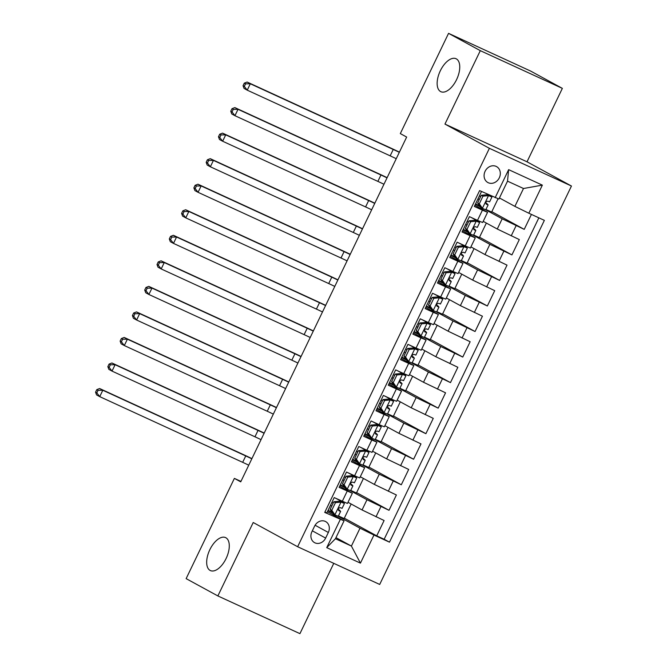 <?xml version="1.0" encoding="UTF-8"?>
<svg xmlns="http://www.w3.org/2000/svg" width="667" height="667" viewBox="0 0 667 667"><rect width="100%" height="100%" fill="white"/><g stroke="black" fill="none" stroke-linecap="round" stroke-linejoin="round"><path stroke-width="1" d="M440.587 91.554A18.151 9.238 114.7 0 1 440.187 71.061A18.151 9.238 114.7 0 1 456.028 58.713A18.151 9.238 114.7 0 1 456.32 58.863A18.151 9.238 114.7 0 1 456.712 79.348A18.151 9.238 114.7 0 1 440.87 91.696A18.151 9.238 114.7 0 1 440.587 91.554M210.113 570.427A18.151 9.238 114.7 0 1 209.721 549.942A18.151 9.238 114.7 0 1 225.563 537.594A18.151 9.238 114.7 0 1 225.846 537.735A18.151 9.238 114.7 0 1 226.238 558.229A18.151 9.238 114.7 0 1 210.405 570.577A18.151 9.238 114.7 0 1 210.113 570.427M485.101 171.294A9.071 7.804 118.6 0 0 487.852 182.525A9.071 7.804 118.6 0 0 499.3 177.822A9.071 7.804 118.6 0 0 496.54 166.592A9.071 7.804 118.6 0 0 485.101 171.294M562.356 88.369L480.298 50.659L444.956 124.087L527.013 161.798L562.356 88.369L530.615 71.061L448.558 33.35L400.317 133.592L406.662 137.06L240.729 481.849L234.375 478.389L186.135 578.631L217.867 595.939L299.933 633.65L333.767 563.34M527.013 161.798L571.452 186.026L379.698 584.45L297.64 546.74L489.395 148.316L571.452 186.026M481.524 191.479L474.329 206.436L482.416 210.155L477.505 220.368L482.65 222.52L487.56 212.306L482.416 210.155M477.505 220.368L469.41 216.65L462.031 231.974L470.127 235.693L465.216 245.906L470.352 248.057L475.271 237.844L470.127 235.693M465.216 245.906L457.12 242.188L449.741 257.512L457.837 261.231L452.918 271.452L458.062 273.595L462.981 263.382L457.837 261.231M452.918 271.452L444.822 267.725L437.452 283.05L445.548 286.777L440.629 296.99L445.773 299.141L450.692 288.919L445.548 286.777M440.629 296.99L432.533 293.272L425.162 308.596L433.25 312.314L428.339 322.528L433.483 324.679L438.394 314.465L433.25 312.314M428.339 322.528L420.243 318.809L412.865 334.134L420.96 337.852L416.05 348.066L421.185 350.217L426.105 340.003L420.96 337.852M416.05 348.066L407.954 344.347L400.575 359.671L408.671 363.39L403.752 373.612L408.896 375.763L413.815 365.541L408.671 363.39M403.752 373.612L395.656 369.893L388.286 385.209L396.381 388.936L391.462 399.149L396.607 401.301L401.526 391.087L396.381 388.936M391.462 399.149L383.367 395.431L375.996 410.755L384.084 414.474L379.173 424.687L384.317 426.838L389.228 416.625L384.084 414.474M379.173 424.687L371.077 420.969L363.698 436.293L371.794 440.012L366.875 450.233L372.019 452.376L376.938 442.163L371.794 440.012M366.875 450.233L358.788 446.506L351.409 461.831L359.505 465.558L354.586 475.771L359.73 477.922L364.649 467.7L359.505 465.558M354.586 475.771L346.49 472.053L339.119 487.377L352.351 493.247L339.67 486.218M347.999 502.293L362.056 509.955L384.1 520.518L376.73 535.843L344.322 518.176M350.35 490.67L366.975 499.741L389.019 510.305L356.612 492.638M389.019 510.305L396.39 494.981L374.345 484.417L360.297 476.747M372.586 451.209L386.643 458.879L408.688 469.443L401.309 484.767L368.909 467.092M384.876 425.671L398.933 433.333L420.977 443.905L413.598 459.229L381.199 441.554M397.165 400.133L411.222 407.795L433.267 418.359L425.896 433.683L393.488 416.016M409.463 374.587L423.512 382.258L445.556 392.821L438.186 408.146L405.778 390.478M421.752 349.049L435.809 356.712L457.854 367.284L450.475 382.608L418.076 364.932M434.042 323.512L448.099 331.174L470.143 341.737L462.765 357.062L430.365 339.395M446.331 297.966L460.388 305.636L482.433 316.2L475.062 331.524L442.655 313.857M458.629 272.428L472.678 280.098L494.722 290.662L487.352 305.986L454.944 288.311M470.919 246.89L484.976 254.552L507.02 265.124L499.641 280.448L467.242 262.773M483.208 221.352L497.265 229.014L519.31 239.578L511.931 254.902L479.531 237.235M487.56 212.306L474.879 205.278M475.271 237.844L462.59 230.824M462.981 263.382L450.3 256.361M450.692 288.919L438.002 281.899M438.394 314.465L425.713 307.437M426.105 340.003L413.423 332.983M413.815 365.541L401.134 358.521M401.526 391.087L388.836 384.059M389.228 416.625L376.547 409.596M376.938 442.163L364.257 435.142M364.649 467.7L351.968 460.68M325.638 538.086L328.339 532.466A8.788 7.562 118.6 0 0 325.679 521.594A8.788 7.562 118.6 0 0 314.591 526.155L311.889 531.766A8.788 7.562 118.6 0 0 314.557 542.646A8.788 7.562 118.6 0 0 325.638 538.086L312.339 530.832M499.441 197.957L514.891 206.378L523.495 188.503L507.52 181.166L498.924 199.041L479.606 190.604L324.729 512.406L344.047 520.852L327.38 511.764M495.131 197.74L508.646 169.643L542.354 185.134L528.839 213.232L544.364 220.36L389.486 542.171L373.962 535.034L360.438 563.131L326.73 547.632L340.253 519.543M475.404 204.194L480.448 206.945L475.413 204.177M485.551 209.73L502.184 218.801L497.265 229.014M468.134 232.458L463.115 229.723L468.159 232.483M473.262 235.268L489.886 244.339L484.976 254.552M450.817 255.278L455.869 258.029M460.972 260.814L477.597 269.877L472.678 280.098M438.527 280.815L443.572 283.567M448.683 286.351L465.308 295.423L460.388 305.636M426.238 306.353L431.282 309.104M436.385 311.889L453.018 320.96L448.099 331.174M418.968 334.617L413.949 331.883L418.993 334.651M424.095 337.435L440.72 346.498L435.809 356.712M406.678 360.155L401.659 357.42L406.703 360.188M411.806 362.973L428.431 372.036L423.512 382.258M389.361 382.975L394.405 385.726M399.516 388.511L416.141 397.582L411.222 407.795M377.072 408.512L382.116 411.264L377.08 408.504M387.219 414.049L403.852 423.12L398.933 433.333M369.801 436.777L364.782 434.042L369.826 436.81M374.929 439.595L391.554 448.658L386.643 458.879M352.484 459.596L357.537 462.348M362.64 465.132L379.265 474.204L374.345 484.417M345.223 487.86L340.203 485.117L345.239 487.885M376.73 535.843L384.159 539.261L538.853 217.834M502.184 218.801L524.229 229.365L531.424 214.415M511.931 254.902L489.886 244.339M499.641 280.448L477.597 269.877M487.352 305.986L465.308 295.423M475.062 331.524L453.018 320.96M462.765 357.062L440.72 346.498M450.475 382.608L428.431 372.036M438.186 408.146L416.141 397.582M425.896 433.683L403.852 423.12M413.598 459.229L391.554 448.658M401.309 484.767L379.265 474.204M324.912 512.031L326.822 512.915L334.2 497.59L347.44 503.46L352.351 493.247M344.047 520.852L335.443 538.728L351.409 546.065L360.013 528.189L373.962 535.034M335.968 537.644L351.409 546.065L360.438 563.131M332.925 513.398L327.914 510.664L332.95 513.432M338.052 516.216L360.013 528.189M480.298 50.659L448.558 33.35M444.956 124.087L489.395 148.316M297.64 546.74L253.21 522.511L217.867 595.939M240.937 481.399L234.375 478.389M384.159 539.261L389.486 542.171M351.142 504.002L344.139 518.551L338.444 515.933M524.229 229.365L491.821 211.697M363.432 478.464L356.436 493.013L350.742 490.395M357.512 462.314L352.493 459.58M375.729 452.926L368.726 467.475L363.031 464.857M388.019 427.38L381.015 441.929L375.321 439.311M400.308 401.842L393.305 416.391L387.61 413.773M394.389 385.693L389.37 382.958M412.598 376.305L405.603 390.854L399.908 388.236M424.896 350.767L417.892 365.308L412.198 362.698M437.185 325.221L430.182 339.77L424.487 337.152M431.266 309.079L426.246 306.336M449.475 299.683L442.471 314.232L436.777 311.614M443.555 283.533L438.536 280.799M461.764 274.145L454.769 288.694L449.074 286.076M455.844 257.996L450.825 255.261M474.062 248.599L467.058 263.148L461.364 260.53M486.351 223.061L479.348 237.61L473.653 234.992M498.057 198.749L491.637 212.073L485.943 209.455M528.839 213.232L514.891 206.378M335.443 538.728L326.73 547.632M508.646 169.643L507.52 181.166M542.354 185.134L523.495 188.503M335.476 502.635L333.825 501.734L339.486 501.217L341.137 502.118L335.476 502.635L331.782 510.297L334.992 514.891L338.286 516.266L340.62 511.414L339.703 510.33A21.694 0.65 25.7 0 0 338.194 509.363M334.992 514.891L333.258 513.873L330.132 509.396L331.782 510.297M332.316 512.514A18.009 0.542 25.7 0 0 328.089 510.288M339.486 501.217L341.112 501.892L340.195 500.817A18.009 0.542 25.7 0 0 335.734 498.299M341.137 502.118L344.43 503.493L343.513 502.409A21.694 0.65 25.7 0 0 338.694 499.65M333.825 501.734L330.132 509.396M331.782 505.978A21.694 0.65 25.7 0 0 330.482 505.319M330.423 505.436A18.009 0.542 -154.3 0 1 331.716 506.103M333.192 503.043A18.009 0.542 25.7 0 0 331.899 502.376M344.43 503.493L342.096 508.346L340.312 507.654C338.319 507.996 337.827 509.021 338.836 510.714L340.62 511.414M248.741 465.182A14.182 0.425 25.7 0 0 242.671 462.331L99.733 396.64L96.557 394.906L95.548 392.188L96.823 392.88L98.049 390.328L96.782 389.636L95.548 392.188M251.818 458.804A14.182 0.425 25.7 0 0 245.748 455.945L102.81 390.253L99.733 396.64L96.823 392.88M98.049 390.328L102.81 390.253L99.633 388.527L242.571 454.21A21.269 0.642 -154.3 0 1 251.909 458.613M99.633 388.527L96.782 389.636M347.765 477.097L346.115 476.196L351.776 475.679L353.427 476.58L347.765 477.097L344.08 484.759L347.282 489.353L350.567 490.704M347.282 489.353L345.631 488.452L342.429 483.858L344.08 484.759M344.606 486.977A18.009 0.542 25.7 0 0 340.378 484.751M351.776 475.679L353.402 476.355L352.484 475.279A18.009 0.542 25.7 0 0 348.032 472.753M353.427 476.58L356.728 477.956L355.803 476.872A21.694 0.65 25.7 0 0 350.984 474.112M346.115 476.196L342.429 483.858M354.385 482.783L352.601 482.108C350.609 482.458 350.117 483.483 351.125 485.176L352.918 485.868L351.993 484.784A21.694 0.65 25.7 0 0 350.483 483.817M344.072 480.432A21.694 0.65 25.7 0 0 342.771 479.781M342.713 479.898A18.009 0.542 -154.3 0 1 344.014 480.565M345.489 477.497A18.009 0.542 25.7 0 0 344.189 476.83M352.918 485.868L350.584 490.72M261.039 439.645A14.182 0.425 25.7 0 0 254.961 436.785L112.023 371.102L108.854 369.368L107.846 366.65L109.113 367.342L110.338 364.782L109.071 364.09L107.846 366.65M264.107 433.258A14.182 0.425 25.7 0 0 258.037 430.407L115.099 364.716L112.023 371.102L109.113 367.342M110.338 364.782L115.099 364.716L111.923 362.981L254.861 428.673A21.269 0.642 -154.3 0 1 264.199 433.066M111.923 362.981L109.071 364.09M360.055 451.559L358.404 450.659L363.932 450.15L365.724 451.042L360.055 451.559L356.37 459.213L359.571 463.807L362.865 465.157M359.571 463.807L357.921 462.906L354.719 458.321L356.37 459.213M356.895 461.439A18.009 0.542 25.7 0 0 352.668 459.213M364.074 450.142L365.699 450.817L364.782 449.741A18.009 0.542 25.7 0 0 360.322 447.215M365.724 451.042L369.018 452.409L368.092 451.326A21.694 0.65 25.7 0 0 363.273 448.574M358.404 450.659L354.719 458.321M366.675 457.245L364.891 456.57C362.898 456.92 362.406 457.937 363.415 459.638L365.208 460.33L364.282 459.246A21.694 0.65 25.7 0 0 362.781 458.279M356.361 454.894A21.694 0.65 25.7 0 0 355.061 454.235M355.002 454.36A18.009 0.542 -154.3 0 1 356.303 455.027M357.779 451.959A18.009 0.542 25.7 0 0 356.478 451.292M273.328 414.107A14.182 0.425 25.7 0 0 267.25 411.247L124.32 345.556L121.144 343.83L120.135 341.112L121.402 341.804L122.636 339.245L121.361 338.553L120.135 341.112M276.405 407.72A14.182 0.425 25.7 0 0 270.327 404.861L127.389 339.178L124.32 345.556L121.402 341.804M122.636 339.245L127.389 339.178L124.212 337.444L267.15 403.135A21.269 0.642 -154.3 0 1 276.497 407.529M124.212 337.444L121.361 338.553M372.344 426.013L370.702 425.112L376.363 424.596L378.014 425.496L372.344 426.013L368.659 433.675L371.869 438.269L375.162 439.645L377.497 434.792L376.58 433.708A21.694 0.65 25.7 0 0 375.071 432.741M371.869 438.269L370.135 437.252L367.008 432.775L368.659 433.675M369.193 435.893A18.009 0.542 25.7 0 0 364.966 433.675M376.363 424.596L377.989 425.271L377.072 424.204A18.009 0.542 25.7 0 0 372.611 421.677M378.014 425.496L381.307 426.872L380.39 425.788A21.694 0.65 25.7 0 0 375.563 423.036M370.702 425.112L367.008 432.775M368.659 429.356A21.694 0.65 25.7 0 0 367.359 428.698M367.3 428.823A18.009 0.542 -154.3 0 1 368.593 429.49M370.068 426.421A18.009 0.542 25.7 0 0 368.776 425.754M381.307 426.872L378.973 431.724L377.18 431.032C375.196 431.382 374.704 432.399 375.713 434.092L377.497 434.792M285.618 388.569A14.182 0.425 25.7 0 0 279.548 385.709L136.61 320.018L133.433 318.292L132.425 315.566L133.692 316.258L134.926 313.707L133.658 313.015L132.425 315.566M288.694 382.183A14.182 0.425 25.7 0 0 282.616 379.323L139.678 313.632L136.61 320.018L133.692 316.258M134.926 313.707L139.678 313.632L136.51 311.906L279.448 377.589A21.269 0.642 -154.3 0 1 288.786 381.991M136.51 311.906L133.658 313.015M384.642 400.475L382.991 399.575L388.653 399.058L390.303 399.958L384.642 400.475L380.949 408.137L384.159 412.731L387.452 414.099L389.786 409.246L388.869 408.162A21.694 0.65 25.7 0 0 387.36 407.195M384.159 412.731L382.424 411.714L379.306 407.237L380.949 408.137M381.482 410.355A18.009 0.542 25.7 0 0 377.255 408.129M388.653 399.058L390.278 399.733L389.361 398.658A18.009 0.542 25.7 0 0 384.901 396.131M390.303 399.958L393.605 401.334L392.68 400.25A21.694 0.65 25.7 0 0 387.861 397.49M382.991 399.575L379.306 407.237M380.949 403.818A21.694 0.65 25.7 0 0 379.648 403.16M379.59 403.277A18.009 0.542 -154.3 0 1 380.882 403.944M382.358 400.884A18.009 0.542 25.7 0 0 381.065 400.217M391.254 406.161L389.478 405.494C387.485 405.836 386.993 406.862 388.002 408.554L389.778 409.23M297.907 363.023A14.182 0.425 25.7 0 0 291.838 360.172L148.899 294.481L145.723 292.746L144.714 290.028L145.99 290.72L147.215 288.169L145.948 287.477L144.714 290.028M300.984 356.637A14.182 0.425 25.7 0 0 294.914 353.785L151.976 288.094L148.899 294.481L145.99 290.72M147.215 288.169L151.976 288.094L148.799 286.368L291.737 352.051A21.269 0.642 -154.3 0 1 301.075 356.445M148.799 286.368L145.948 287.477M396.932 374.937L395.281 374.037L400.8 373.528L402.593 374.42L396.932 374.937L393.247 382.6L396.448 387.185L399.741 388.544M396.448 387.185L394.797 386.285L391.596 381.699L393.247 382.6M393.772 384.817A18.009 0.542 25.7 0 0 389.545 382.591M400.942 373.52L402.568 374.195L401.651 373.12A18.009 0.542 25.7 0 0 397.198 370.594M402.593 374.42L405.895 375.796L404.969 374.712A21.694 0.65 25.7 0 0 400.15 371.953M395.281 374.037L391.596 381.699M403.552 380.624L401.767 379.948C399.775 380.298 399.283 381.324 400.292 383.016L402.084 383.708L401.159 382.625A21.694 0.65 25.7 0 0 399.65 381.657M393.238 378.272A21.694 0.65 25.7 0 0 391.938 377.614M391.879 377.739A18.009 0.542 -154.3 0 1 393.18 378.406M394.656 375.338A18.009 0.542 25.7 0 0 393.355 374.671M402.084 383.708L399.75 388.561M310.205 337.485A14.182 0.425 25.7 0 0 304.127 334.626L161.189 268.943L158.021 267.209L157.012 264.491L158.279 265.183L159.505 262.623L158.237 261.931L157.012 264.491M313.273 331.099A14.182 0.425 25.7 0 0 307.204 328.239L164.265 262.556L161.189 268.943L158.279 265.183M159.505 262.623L164.265 262.556L161.089 260.822L304.027 326.513A21.269 0.642 -154.3 0 1 313.365 330.907M161.089 260.822L158.237 261.931M409.221 349.391L407.57 348.491L413.098 347.991L414.891 348.883L409.221 349.391L405.536 357.053L408.738 361.647L412.039 363.023L414.374 358.171L413.448 357.087A21.694 0.65 25.7 0 0 411.948 356.12M408.738 361.647L407.087 360.747L403.885 356.153L405.536 357.053M406.061 359.28A18.009 0.542 25.7 0 0 401.834 357.053M413.24 347.982L414.866 348.658L413.949 347.582A18.009 0.542 25.7 0 0 409.488 345.056M414.891 348.883L418.184 350.25L417.259 349.166A21.694 0.65 25.7 0 0 412.439 346.415M407.57 348.491L403.885 356.153M405.536 352.735A21.694 0.65 25.7 0 0 404.227 352.076M404.177 352.201A18.009 0.542 -154.3 0 1 405.469 352.868M406.945 349.8A18.009 0.542 25.7 0 0 405.644 349.133M418.184 350.25L415.849 355.102L414.057 354.41C412.064 354.761 411.572 355.778 412.581 357.479L414.374 358.171M322.495 311.948A14.182 0.425 25.7 0 0 316.425 309.088L173.487 243.397L170.31 241.671L169.301 238.944L170.569 239.636L171.803 237.085L170.527 236.393L169.301 238.944M325.571 305.561A14.182 0.425 25.7 0 0 319.493 302.701L176.555 237.018L173.487 243.397L170.569 239.636M171.803 237.085L176.555 237.018L173.387 235.284L316.316 300.975A21.269 0.642 -154.3 0 1 325.663 305.369M173.387 235.284L170.527 236.393M421.511 323.854L419.868 322.953L425.529 322.436L427.18 323.337L421.511 323.854L417.825 331.516L421.035 336.11L424.32 337.46M421.035 336.11L419.301 335.092L416.175 330.615L417.825 331.516M418.359 333.733A18.009 0.542 25.7 0 0 414.132 331.507M425.529 322.436L427.155 323.111L426.238 322.036A18.009 0.542 25.7 0 0 421.777 319.518M427.18 323.337L430.473 324.712L429.556 323.628A21.694 0.65 25.7 0 0 424.729 320.869M419.868 322.953L416.175 330.615M428.131 329.54L426.346 328.873C424.362 329.215 423.87 330.24 424.879 331.933L426.663 332.633L425.746 331.549A21.694 0.65 25.7 0 0 424.237 330.582M417.825 327.197A21.694 0.65 25.7 0 0 416.525 326.538M416.466 326.655A18.009 0.542 -154.3 0 1 417.759 327.322M419.235 324.262A18.009 0.542 25.7 0 0 417.942 323.595M426.663 332.633L424.329 337.485M334.784 286.401A14.182 0.425 25.7 0 0 328.714 283.55L185.776 217.859L182.6 216.125L181.591 213.407L182.858 214.099L184.092 211.547L182.825 210.855L181.591 213.407M337.861 280.023A14.182 0.425 25.7 0 0 331.782 277.164L188.844 211.472L185.776 217.859L182.858 214.099M184.092 211.547L188.844 211.472L185.676 209.746L328.614 275.429A21.269 0.642 -154.3 0 1 337.952 279.832M185.676 209.746L182.825 210.855M433.808 298.316L432.158 297.415L437.819 296.898L439.47 297.799L433.808 298.316L430.115 305.978L433.325 310.572L436.61 311.923M433.325 310.572L431.674 309.671L428.472 305.077L430.115 305.978M430.649 308.196A18.009 0.542 25.7 0 0 426.421 305.97M437.819 296.898L439.445 297.574L438.527 296.498A18.009 0.542 25.7 0 0 434.067 293.972M439.47 297.799L442.771 299.175L441.846 298.091A21.694 0.65 25.7 0 0 437.027 295.331M432.158 297.415L428.472 305.077M440.42 304.002L438.644 303.327C436.652 303.677 436.16 304.702 437.168 306.395L438.961 307.087L438.036 306.003A21.694 0.65 25.7 0 0 436.526 305.036M430.115 301.659A21.694 0.65 25.7 0 0 428.814 301M428.756 301.117A18.009 0.542 -154.3 0 1 430.057 301.784M431.524 298.724A18.009 0.542 25.7 0 0 430.232 298.057M347.082 260.864A14.182 0.425 25.7 0 0 341.004 258.004L198.066 192.321L194.889 190.587L193.88 187.869L195.156 188.561L196.381 186.01L195.114 185.309L193.88 187.869M350.15 254.477A14.182 0.425 25.7 0 0 344.08 251.626L201.142 185.935L198.066 192.321L195.156 188.561M196.381 186.01L201.142 185.935L197.966 184.2L340.904 249.892A21.269 0.642 -154.3 0 1 350.242 254.285M197.966 184.2L195.114 185.309M446.098 272.778L444.447 271.878L449.975 271.369L451.759 272.261L446.098 272.778L442.413 280.44L445.614 285.026L448.908 286.376M445.614 285.026L443.964 284.125L440.762 279.54L442.413 280.44M442.938 282.658A18.009 0.542 25.7 0 0 438.711 280.432M450.108 271.361L451.734 272.036L450.817 270.96A18.009 0.542 25.7 0 0 446.365 268.434M451.759 272.261L455.061 273.628L454.135 272.545A21.694 0.65 25.7 0 0 449.316 269.793M444.447 271.878L440.762 279.54M455.061 273.628L452.726 278.481L450.934 277.789C448.941 278.139 448.449 279.156 449.458 280.857L451.251 281.549L450.325 280.465A21.694 0.65 25.7 0 0 448.816 279.498M442.404 276.113A21.694 0.65 25.7 0 0 441.104 275.454M441.045 275.579A18.009 0.542 -154.3 0 1 442.346 276.246M443.822 273.178A18.009 0.542 25.7 0 0 442.521 272.511M359.371 235.326A14.182 0.425 25.7 0 0 353.293 232.466L210.355 166.783L207.187 165.049L206.178 162.331L207.445 163.023L208.671 160.464L207.404 159.772L206.178 162.331M362.439 228.939A14.182 0.425 25.7 0 0 356.37 226.08L213.432 160.397L210.355 166.783L207.445 163.023M208.671 160.464L213.432 160.397L210.255 158.663L353.193 224.354A21.269 0.642 -154.3 0 1 362.531 228.748M210.255 158.663L207.404 159.772M458.387 247.232L456.737 246.331L462.406 245.815L464.057 246.715L458.387 247.232L454.702 254.894L457.912 259.488L461.197 260.839M457.912 259.488L456.253 258.588L453.051 253.994L454.702 254.894M455.228 257.12A18.009 0.542 25.7 0 0 451 254.894M462.406 245.815L464.032 246.49L463.115 245.423A18.009 0.542 25.7 0 0 458.654 242.896M464.057 246.715L467.35 248.091L466.425 247.007A21.694 0.65 25.7 0 0 461.606 244.255M456.737 246.331L453.051 253.994M465.007 252.926L463.223 252.251C461.231 252.601 460.739 253.618 461.747 255.311L463.54 256.011L462.615 254.927A21.694 0.65 25.7 0 0 461.114 253.96M454.702 250.575A21.694 0.65 25.7 0 0 453.402 249.917M453.343 250.042A18.009 0.542 -154.3 0 1 454.636 250.709M456.111 247.64A18.009 0.542 25.7 0 0 454.811 246.973M463.54 256.011L461.205 260.864M371.661 209.788A14.182 0.425 25.7 0 0 365.591 206.928L222.653 141.237L219.476 139.511L218.468 136.785L219.735 137.477L220.969 134.926L219.693 134.234L218.468 136.785M374.737 203.402A14.182 0.425 25.7 0 0 368.659 200.542L225.721 134.851L222.653 141.237L219.735 137.477M220.969 134.926L225.721 134.851L222.553 133.125L365.483 198.808A21.269 0.642 -154.3 0 1 374.829 203.21M222.553 133.125L219.693 134.234M470.685 221.694L469.034 220.794L474.696 220.277L476.346 221.177L470.685 221.694L466.992 229.356L470.202 233.95L473.487 235.301M470.202 233.95L468.467 232.933L465.341 228.456L466.992 229.356M467.525 231.574A18.009 0.542 25.7 0 0 463.298 229.348M474.696 220.277L476.321 220.952L475.404 219.877A18.009 0.542 25.7 0 0 470.944 217.359M476.346 221.177L479.64 222.553L478.723 221.469A21.694 0.65 25.7 0 0 473.895 218.709M469.034 220.794L465.341 228.456M477.297 227.38L475.521 226.713C473.528 227.055 473.036 228.081 474.045 229.773L475.829 230.465L474.912 229.381A21.694 0.65 25.7 0 0 473.403 228.422M466.992 225.037A21.694 0.65 25.7 0 0 465.691 224.379M465.633 224.496A18.009 0.542 -154.3 0 1 466.925 225.163M468.401 222.103A18.009 0.542 25.7 0 0 467.108 221.436M475.829 230.465L473.495 235.318M383.95 184.242A14.182 0.425 25.7 0 0 377.881 181.391L234.942 115.699L231.766 113.965L230.757 111.247L232.024 111.939L233.258 109.388L231.991 108.696L230.757 111.247M387.027 177.864A14.182 0.425 25.7 0 0 380.949 175.004L238.011 109.313L234.942 115.699L232.024 111.939M233.258 109.388L238.011 109.313L234.842 107.587L377.78 173.27A21.269 0.642 -154.3 0 1 387.118 177.664M234.842 107.587L231.991 108.696M482.975 196.156L481.324 195.256L486.843 194.747L488.636 195.639L482.975 196.156L479.29 203.819L482.491 208.404L485.784 209.78L488.127 204.927L487.202 203.844A21.694 0.65 25.7 0 0 485.693 202.876M482.491 208.404L480.84 207.504L477.639 202.918L479.29 203.819M479.815 206.036A18.009 0.542 25.7 0 0 475.588 203.81M486.985 194.739L488.611 195.414L487.694 194.339A18.009 0.542 25.7 0 0 487.66 194.305M488.636 195.639L491.938 197.015L491.012 195.931A21.694 0.65 25.7 0 0 490.787 195.739M481.324 195.256L477.639 202.918M479.281 199.491A21.694 0.65 25.7 0 0 477.981 198.833M477.922 198.958A18.009 0.542 -154.3 0 1 479.223 199.625M480.69 196.557A18.009 0.542 25.7 0 0 479.398 195.89M491.938 197.015L489.595 201.868L487.81 201.167C485.818 201.517 485.326 202.543 486.335 204.235L488.127 204.927M396.248 158.704A14.182 0.425 25.7 0 0 390.17 155.845L247.232 90.162L244.064 88.428L243.046 85.709L244.322 86.402L245.548 83.842L244.28 83.15L243.046 85.709M399.316 152.318A14.182 0.425 25.7 0 0 393.247 149.466L250.308 83.775L247.232 90.162L244.322 86.402M245.548 83.842L250.308 83.775L247.132 82.041L390.07 147.732A21.269 0.642 -154.3 0 1 399.408 152.126M247.132 82.041L244.28 83.15M366.975 499.741L362.056 509.955M380.924 506.587L376.005 516.8M516.133 225.646L511.214 235.86M503.835 251.184L498.924 261.397M491.546 276.722L486.635 286.943M479.256 302.268L474.337 312.481M466.967 327.805L462.048 338.019M454.669 353.343L449.758 363.565M442.379 378.889L437.46 389.103M430.09 404.427L425.171 414.641M417.8 429.965L412.881 440.178M405.503 455.503L400.592 465.724M393.213 481.049L388.294 491.262M347.215 491.095L342.296 501.309M315.091 525.237L328.339 532.466M340.995 502.134L334.909 514.774M339.912 501.409L340.195 500.817M242.671 462.331L245.748 455.945M353.285 476.588L347.207 489.236M352.201 475.871L352.484 475.279M254.961 436.785L258.037 430.407M365.583 451.05L359.496 463.698M364.49 450.333L364.782 449.741M267.25 411.247L270.327 404.861M377.872 425.513L371.786 438.152M376.788 424.787L377.072 424.204M279.548 385.709L282.616 379.323M390.162 399.975L384.075 412.615M389.078 399.25L389.361 398.658M291.838 360.172L294.914 353.785M402.451 374.429L396.373 387.077M401.367 373.712L401.651 373.12M304.127 334.626L307.204 328.239M414.749 348.891L408.663 361.531M413.657 348.174L413.949 347.582M316.425 309.088L319.493 302.701M427.038 323.353L420.952 335.993M425.955 322.628L426.238 322.036M328.714 283.55L331.782 277.164M439.328 297.815L433.242 310.455M438.244 297.09L438.527 296.498M341.004 258.004L344.08 251.626M451.617 272.269L445.539 284.917M450.533 271.552L450.817 270.96M353.293 232.466L356.37 226.08M463.915 246.732L457.829 259.371M462.823 246.006L463.115 245.423M365.591 206.928L368.659 200.542M476.205 221.194L470.118 233.834M475.121 220.469L475.404 219.877M377.881 181.391L380.949 175.004M488.494 195.648L482.408 208.296M487.41 194.931L487.694 194.339M390.17 155.845L393.247 149.466M354.394 482.808L356.728 477.956M362.873 465.182L365.208 460.33M366.683 457.262L369.018 452.409M391.262 406.186L393.605 401.334M403.56 380.649L405.895 375.796M428.139 329.565L430.473 324.712M436.618 311.939L438.961 307.087M440.428 304.027L442.771 299.175M448.916 286.401L451.251 281.549M465.016 252.943L467.35 248.091M477.305 227.405L479.64 222.553"/></g></svg>
